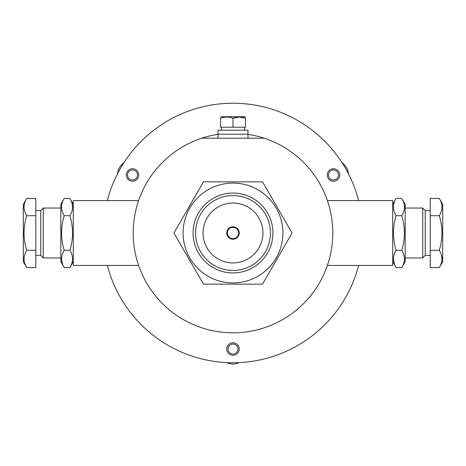 <?xml version="1.0" encoding="UTF-8"?>
<svg xmlns="http://www.w3.org/2000/svg" width="466" height="466" viewBox="0 0 466 466"><rect width="100%" height="100%" fill="white"/><g stroke="black" fill="none" stroke-linecap="round" stroke-linejoin="round"><path stroke-width="0.7" d="M238.586 234.328A5.738 5.738 0 0 0 234.328 227.414A5.738 5.738 0 0 0 227.414 231.672A5.738 5.738 0 0 0 231.672 238.586A5.738 5.738 0 0 0 238.586 234.328M226.93 231.561A6.239 6.239 0 0 0 231.561 239.07A6.239 6.239 0 0 0 239.07 234.439A6.239 6.239 0 0 0 234.439 226.93A6.239 6.239 0 0 0 226.761 233A6.239 6.239 0 0 0 233 239.239M237.066 229.126A5.615 5.615 0 0 1 236.874 237.066A5.615 5.615 0 0 1 228.934 236.874A5.615 5.615 0 0 1 229.126 228.934A5.615 5.615 0 0 1 237.066 229.126M262.94 233A29.941 29.941 0 0 0 233 203.06A29.941 29.941 0 0 0 203.06 233A29.941 29.941 0 0 0 233 262.94A29.941 29.941 0 0 0 262.94 233M195.574 233A37.426 37.426 0 0 1 233 195.574A37.426 37.426 0 0 1 270.426 233A37.426 37.426 0 0 1 233 270.426A37.426 37.426 0 0 1 195.574 233M138.757 174.989A6.239 6.239 0 0 1 132.519 181.222A6.239 6.239 0 0 1 126.28 174.989A6.239 6.239 0 0 1 132.519 168.75A6.239 6.239 0 0 1 138.757 174.989M339.72 174.989A6.239 6.239 0 0 1 333.481 181.222A6.239 6.239 0 0 1 327.243 174.989A6.239 6.239 0 0 1 333.481 168.75A6.239 6.239 0 0 1 339.72 174.989M239.239 349.028A6.239 6.239 0 0 1 233 355.267A6.239 6.239 0 0 1 226.761 349.028A6.239 6.239 0 0 1 233 342.79A6.239 6.239 0 0 1 239.239 349.028M327.388 200.561L392.692 200.561L392.692 265.439L327.388 265.439M138.612 200.561L73.308 200.561L73.308 265.439L138.612 265.439M264.193 138.192A99.811 99.811 0 0 1 233 332.811A99.811 99.811 0 0 1 201.807 138.192L264.193 138.192A99.811 99.811 0 0 0 247.97 134.319M218.03 134.319A99.811 99.811 0 0 0 201.807 138.192M233 226.761A6.239 6.239 0 0 1 239.07 234.439M107.366 200.561A129.752 129.752 0 0 1 358.634 200.561M358.634 265.439A129.752 129.752 0 0 1 107.366 265.439M208.046 189.779A49.903 49.903 0 0 1 276.221 208.046A49.903 49.903 0 0 1 257.954 276.221A49.903 49.903 0 0 1 189.779 257.954A49.903 49.903 0 0 1 208.046 189.779M292.065 233L262.533 284.149L203.467 284.149L173.935 233L203.467 181.851L262.533 181.851L292.065 233M198.423 252.962A39.925 39.925 0 0 0 252.962 267.577A39.925 39.925 0 0 0 267.577 213.038A39.925 39.925 0 0 0 213.038 198.423A39.925 39.925 0 0 0 198.423 252.962M64.226 267.577L60.83 261.694L60.83 204.306L64.226 198.423C60.708 204.172 60.708 209.933 64.226 215.711C60.708 227.21 60.708 238.732 64.226 250.289C60.714 256.032 60.714 261.793 64.226 267.577L69.912 267.577C73.424 261.793 73.424 256.032 69.912 250.289L64.226 250.289M72.341 204.539L72.55 208.046M69.912 250.289C73.424 238.79 73.424 227.268 69.912 215.711C73.424 209.962 73.424 204.201 69.912 198.423L64.226 198.423M69.912 215.711L64.226 215.711M62.415 263.727L61.559 259.346M401.774 198.423L405.17 204.306L405.17 261.694L401.774 267.577C405.286 261.793 405.286 256.032 401.774 250.289C405.292 238.79 405.292 227.268 401.774 215.711C405.292 209.962 405.292 204.201 401.774 198.423L396.088 198.423C392.576 204.172 392.576 209.933 396.088 215.711C392.576 227.21 392.576 238.732 396.088 250.289C392.576 256.032 392.576 261.793 396.088 267.577L401.774 267.577M394.283 263.727L393.421 259.346M396.088 250.289L401.774 250.289M396.088 215.711L401.774 215.711M404.203 204.539L404.412 208.046M35.777 255.455L40.769 255.455L40.769 210.545L35.777 210.545M40.769 210.545L43.262 208.046L43.262 257.954L60.83 257.954M23.3 204.306L26.696 198.423C23.183 204.172 23.183 209.933 26.696 215.711C23.183 227.204 23.183 238.726 26.696 250.289C23.183 256.038 23.183 261.799 26.696 267.577L23.3 261.694L23.3 204.306M24.739 254.564L25.461 252.689M26.696 215.711L35.777 215.711L35.777 198.423L26.696 198.423M35.777 215.711L35.777 250.289L26.696 250.289M35.777 250.289L35.777 267.577L26.696 267.577M430.223 210.545L425.231 210.545L425.231 255.455L422.738 257.954L422.738 208.046L405.17 208.046M439.304 198.423L442.7 204.306L442.7 261.694L439.304 267.577C442.817 261.828 442.817 256.067 439.304 250.289C442.817 238.79 442.817 227.268 439.304 215.711C442.817 209.962 442.817 204.201 439.304 198.423L430.223 198.423L430.223 215.711L439.304 215.711M441.401 255.03L441.978 258.91M439.304 250.289L430.223 250.289L430.223 267.577L439.304 267.577M430.223 250.289L430.223 215.711M245.477 117.088L244.854 116.733L221.146 116.733L220.523 117.088M220.523 118.207C220.523 116.745 220.523 116.745 220.523 118.207L220.523 127.212L245.477 127.212L245.477 118.207C245.477 116.745 245.477 116.745 245.477 118.207C245.477 116.745 245.477 116.745 245.477 118.207L239.239 117.088L233 118.207C228.853 116.745 224.694 116.745 220.523 118.207M245.477 118.207C241.306 116.745 237.147 116.745 233 118.207L233 127.212M132.519 169.997A4.992 4.992 0 0 0 127.527 174.989A4.992 4.992 0 0 0 132.519 179.975A4.992 4.992 0 0 0 137.505 174.989A4.992 4.992 0 0 0 132.519 169.997M228.678 351.521A4.992 4.992 0 0 0 235.493 353.35A4.992 4.992 0 0 0 237.322 346.535A4.992 4.992 0 0 0 230.507 344.706A4.992 4.992 0 0 0 228.678 351.521M337.803 177.482A4.992 4.992 0 0 0 335.98 170.667A4.992 4.992 0 0 0 329.159 172.49A4.992 4.992 0 0 0 330.988 179.305A4.992 4.992 0 0 0 337.803 177.482M247.97 138.192L247.97 130.206L218.03 130.206L218.03 134.196L247.97 134.196L218.03 134.196L218.03 138.192M117.601 173.678A14.97 14.97 0 0 1 123.927 162.721M342.073 162.721A14.97 14.97 0 0 1 348.399 173.678M239.326 362.6A14.97 14.97 0 0 1 226.674 362.6M73.308 204.306L69.912 198.423M73.308 261.694L69.912 267.577M392.692 261.694L396.088 267.577M392.692 204.306L396.088 198.423M60.83 208.046L43.262 208.046M40.769 255.455L43.262 257.954M405.17 257.954L422.738 257.954M425.231 255.455L430.223 255.455M425.231 210.545L422.738 208.046M221.397 127.212L221.397 130.206M244.603 127.212L244.603 130.206"/></g></svg>
